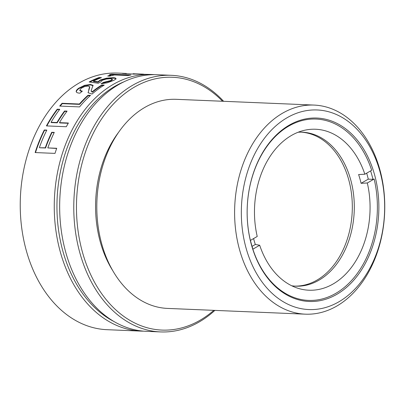 <?xml version="1.0" encoding="UTF-8"?>
<svg xmlns="http://www.w3.org/2000/svg" width="405" height="405" viewBox="0 0 405 405"><rect width="100%" height="100%" fill="white"/><g stroke="black" fill="none" stroke-linecap="round" stroke-linejoin="round"><path stroke-width="0.61" d="M110.631 74.879A127.945 91.732 -87.6 0 1 111.76 74.687L128.805 75.396M110.671 75.517L110.681 74.95L107.689 76.039L109.725 76.125A128.42 92.077 92.4 0 1 114.493 74.96L128.137 75.532A128.42 92.077 92.4 0 1 130.931 75.016L111.729 74.211A128.42 92.077 92.4 0 0 109.547 74.606L110.626 75.046L110.671 75.517L109.102 76.094M154.457 74.667A128.42 92.077 92.4 0 0 151.764 74.495A128.42 92.077 92.4 0 0 60.466 252.507A128.42 92.077 92.4 0 0 141.041 331.108A128.42 92.077 92.4 0 0 143.745 331.168M126.279 73.447L117.733 73.077A128.42 92.077 92.4 0 0 79.107 83.03A128.42 92.077 92.4 0 0 26.441 251.085A128.42 92.077 92.4 0 0 107.016 329.69L141.041 331.108M124.861 73.371L122.138 73.391L124.117 73.609L132.329 74.014L151.764 74.495M93.403 81.116A128.42 92.077 92.4 0 1 101.508 77.628L99.083 77.527A128.42 92.077 92.4 0 0 89.13 81.967L98.207 83.243L100.501 82.099L102.298 80.281L106.333 79.046L110.535 78.681L112.372 79.269L110.58 80.575L103.599 82.331A128.42 92.077 92.4 0 0 101.047 83.729L107.138 82.828L112.914 80.722C114.812 79.901 115.825 79.183 115.957 78.575C115.926 78.064 114.919 77.77 112.939 77.694L106.535 78.175L100.324 79.972L97.969 81.764L93.403 81.116L93.509 81.562L98.076 82.21L100.42 80.428L106.611 78.636L113.015 78.155C114.995 78.231 116.002 78.524 116.038 79.036M82.301 91.201L79.79 90.249L81.208 88.265L84.61 86.589L88.032 86.057L89.601 86.629L88.158 92.76L92.031 94.051A128.42 92.077 92.4 0 1 104.267 85.085L101.837 84.984A128.42 92.077 92.4 0 0 92.153 91.819L91.12 90.831L93.018 85.334L90.472 84.478L84.579 85.334L78.742 88.189C76.965 89.465 76.115 90.604 76.191 91.611L76.256 91.859M91.338 91.469L91.12 90.831M88.022 92.507L88.158 92.76M89.601 86.629L89.773 87.131L88.118 92.694M79.952 90.664L79.79 90.249M82.286 91.166L82.342 91.166A128.42 92.077 92.4 0 0 79.957 93.145C77.735 93.104 76.479 92.593 76.191 91.611L76.358 92.021C76.277 91.014 77.122 89.88 78.894 88.609L84.716 85.764L90.604 84.913L93.15 85.769M59.702 106.075L79.577 106.905A128.42 92.077 92.4 0 1 90.543 95.367L88.007 95.261A128.42 92.077 92.4 0 0 79.405 104.014L62.066 103.285A128.42 92.077 92.4 0 0 59.702 106.075M67.078 111.122L64.542 111.016A128.42 92.077 92.4 0 0 56.943 122.533L51.06 122.29A128.42 92.077 92.4 0 1 59.758 109.315L57.216 109.208A128.42 92.077 92.4 0 0 46.418 125.904L66.293 126.735A128.42 92.077 92.4 0 1 68.399 123.014L59.479 122.639A128.42 92.077 92.4 0 1 67.078 111.122M51.739 132.283A128.42 92.077 92.4 0 0 45.264 147.805L39.685 147.759L45.568 148.002A127.945 91.732 -87.6 0 1 52.022 132.541L51.739 132.283L54.275 132.389A128.42 92.077 92.4 0 0 47.8 147.911L56.72 148.281A128.42 92.077 92.4 0 0 55.004 153.389L35.129 152.558A128.42 92.077 92.4 0 1 44.282 129.985L46.818 130.091A128.42 92.077 92.4 0 0 39.381 147.557M124.234 81.678A126.517 90.71 92.4 0 0 63.064 251.824A126.517 90.71 92.4 0 0 114.21 321.656M171.28 75.31L157.16 74.722A128.42 92.077 92.4 0 0 118.533 84.675A128.42 92.077 92.4 0 0 65.868 252.73A128.42 92.077 92.4 0 0 146.443 331.336L160.557 331.923A128.42 92.077 -87.6 0 1 79.982 253.322A128.42 92.077 -87.6 0 1 132.653 85.268A128.42 92.077 -87.6 0 1 171.28 75.31A128.42 92.077 -87.6 0 1 223.616 101.301M214.883 310.392A128.42 92.077 -87.6 0 1 199.184 321.97A128.42 92.077 -87.6 0 1 160.557 331.923M222.553 101.255A126.517 90.71 92.4 0 0 134.47 87.075A126.517 90.71 -87.6 0 0 82.579 252.639A126.517 90.71 -87.6 0 0 200.019 320.269A126.517 90.71 92.4 0 0 213.82 310.346M118.635 132.243A99.883 71.614 92.4 0 0 112.848 270.803M314.052 105.077L176.246 99.321A104.637 75.026 92.4 0 0 101.857 244.367A104.637 75.026 92.4 0 0 167.513 308.413L305.319 314.169A104.637 75.026 -87.6 0 1 239.664 250.123A104.637 75.026 -87.6 0 1 282.579 113.187A104.637 75.026 -87.6 0 1 314.052 105.077A104.637 75.026 -87.6 0 1 379.708 169.123A104.637 75.026 -87.6 0 1 336.793 306.058A104.637 75.026 -87.6 0 1 305.319 314.169M287.125 117.713A99.883 71.614 92.4 0 0 246.159 248.417A99.883 71.614 92.4 0 0 338.874 301.811A99.883 71.614 92.4 0 0 379.834 171.102A99.883 71.614 92.4 0 0 287.125 117.713M251.571 245.288A91.793 65.818 -87.6 0 1 289.216 125.16A91.793 65.818 -87.6 0 1 374.428 174.231A91.793 65.818 -87.6 0 1 336.778 294.359A91.793 65.818 -87.6 0 1 251.571 245.288M364.849 174.226L371.679 170.272A90.75 65.063 92.4 0 0 288.76 126.097A90.75 65.063 92.4 0 0 250.391 240.423L257.226 236.469A80.555 57.758 -87.6 0 1 304.636 130.248A80.555 57.758 -87.6 0 1 364.849 174.226L358.607 174.545A79.152 56.751 92.4 0 1 359.939 178.873A79.152 56.751 92.4 0 1 361.073 183.313L367.315 182.989A80.555 57.758 -87.6 0 1 354.38 263.215A80.555 57.758 -87.6 0 1 298.034 288.299A80.555 57.758 -87.6 0 1 259.686 245.238L255.327 244.473L252.062 246.361M250.447 240.393A89.895 64.451 92.4 0 0 251.515 244.498A89.895 64.451 92.4 0 0 252.831 248.832L252.857 249.191A90.75 65.063 92.4 0 0 335.775 293.367A90.75 65.063 92.4 0 0 374.144 179.04L367.315 182.989M366.677 173.168A89.895 64.451 92.4 0 1 368.272 179.152L372.975 179.344A89.895 64.451 92.4 0 0 371.825 174.914A89.895 64.451 92.4 0 0 370.61 170.89M372.975 179.344L374.144 179.04M368.272 179.152L361.073 183.313M252.857 249.191L259.686 245.238M253.576 238.58A79.152 56.751 92.4 0 0 254.001 240.145A79.152 56.751 92.4 0 0 255.327 244.473M298.156 132.232A77.051 55.247 -87.6 0 1 302.231 132.192A77.051 55.247 -87.6 0 1 350.578 179.354A77.051 55.247 -87.6 0 1 295.802 286.163A77.051 55.247 -87.6 0 1 291.742 285.783M294.81 286.107A77.051 55.247 92.4 0 0 316.988 280.103A77.051 55.247 92.4 0 0 348.594 179.273A77.051 55.247 92.4 0 0 301.239 132.167M134.475 73.791L133.078 73.715M126.026 73.938L126.061 73.452M133.974 73.801L142.433 74.105L133.974 73.801L133.913 74.287M143.598 74.166L142.433 74.105M111.76 74.687L111.729 74.211M98.076 82.21L97.969 81.764M103.599 82.331L103.71 82.777L110.681 81.025L112.458 79.724M102.014 83.693A127.945 91.732 -87.6 0 1 103.71 82.777M89.885 82.073A127.945 91.732 -87.6 0 1 99.159 77.988L99.083 77.527M99.159 77.988L100.405 78.038M92.153 91.819L92.315 92.229A127.945 91.732 -87.6 0 1 101.964 85.42L101.837 84.984M91.282 91.246L92.315 92.229M101.964 85.42L103.609 85.49M79.977 90.745L81.881 91.54M60.193 106.1A127.945 91.732 -87.6 0 1 62.279 103.65L62.066 103.285M79.405 104.014L79.618 104.374A127.945 91.732 -87.6 0 1 88.189 95.656L88.007 95.261M62.279 103.65L79.618 104.374M88.189 95.656L90.133 95.737M56.943 122.533L57.201 122.826A127.945 91.732 -87.6 0 1 64.775 111.355L64.542 111.016M64.775 111.355L66.845 111.441M68.237 123.287L59.743 122.933L59.479 122.639M46.833 125.92A127.945 91.732 -87.6 0 1 57.449 109.547L57.216 109.208M57.449 109.547L59.51 109.633M57.201 122.826L51.319 122.583L51.06 122.29M45.264 147.805L45.568 148.002M52.022 132.541L54.159 132.632M56.654 148.468L47.8 147.911M35.493 152.574A127.945 91.732 -87.6 0 1 44.555 130.253L44.282 129.985M44.555 130.253L46.691 130.339M133.756 74.064L133.772 73.751M100.324 79.972L100.42 80.428M106.535 78.175L106.611 78.636M112.939 77.694L113.015 78.155M110.58 80.575L110.681 81.025M90.472 84.478L90.604 84.913M84.716 85.764L84.579 85.334M88.771 89.1L88.923 89.52M78.742 88.189L78.894 88.609"/></g></svg>
